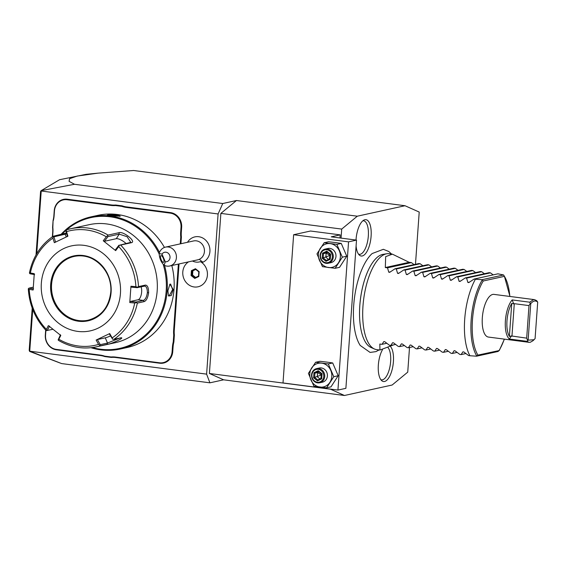 <?xml version="1.0" encoding="UTF-8"?>
<svg xmlns="http://www.w3.org/2000/svg" width="566" height="566" viewBox="0 0 566 566"><rect width="100%" height="100%" fill="white"/><g stroke="black" fill="none" stroke-linecap="round" stroke-linejoin="round"><path stroke-width="0.85" d="M415.472 264.301L419.215 212.059L405.001 205.727L357.302 216.198L341.708 229.081L341.065 238.109M330.24 389.075L344.453 395.493L392.146 385.022L407.739 372.138L409.508 347.503M391.545 254.042L388.792 251.495L383.338 249.309L372.145 253.554A51.096 20.447 97.4 0 0 353.722 305.223A51.096 20.447 97.4 0 0 360.217 345.451L370.086 352.427L375.944 351.627L379.1 349.93M356.007 240.048A18.317 7.33 -82.6 0 1 356.042 239.503A18.317 7.33 -82.6 0 1 364.023 220.032A18.317 7.33 -82.6 0 1 371.105 236.199A18.317 7.33 -82.6 0 1 359.46 255.195A18.317 7.33 -82.6 0 1 356.085 245.969M390.519 346.555A18.317 7.33 -82.6 0 1 393.405 361.716A18.317 7.33 -82.6 0 1 381.76 380.713A18.317 7.33 -82.6 0 1 378.343 365.02A18.317 7.33 -82.6 0 1 382.425 349.816M36.733 253.717L41.226 191.011L218.094 213.962L222.749 203.527L74.486 184.283L69.08 181.325L69.561 178.7L77.167 176.068L97.968 173.146L133.626 170.507L405.001 205.727M218.094 213.962L206.611 374.133L209.901 382.821L223.612 379.814L209.399 373.475L220.867 213.396L236.461 200.52L357.302 216.198M32.736 309.468L29.743 351.182L206.611 374.133M201.906 262.631A13.372 12.127 -102.4 0 0 203.031 262.171A13.372 12.127 -102.4 0 0 208.769 244.689A13.372 12.127 -102.4 0 0 192.518 237.692A13.372 12.127 -102.4 0 0 187.516 242.283M111.283 357.415L111.07 356.976A25.385 23.022 77.6 0 1 115.584 357.082L115.754 357.514A24.897 22.59 -102.4 0 0 111.283 357.415L104.823 356.58A24.897 22.59 -102.4 0 0 100.415 355.526L56.451 349.816A13.294 12.063 77.6 0 1 45.315 335.1L45.655 330.296A24.897 22.59 -102.4 0 0 45.676 330.056M115.754 357.514L159.718 363.223A13.294 12.063 77.6 0 0 172.743 351.642L173.09 346.838A24.897 22.59 -102.4 0 1 173.875 342.062L174.378 335.037A24.897 22.59 -102.4 0 1 174.286 330.148L179.026 263.947M181.403 237.02L180.759 237.055A25.385 23.022 77.6 0 1 180.667 232.124L181.311 232.138A24.897 22.59 -102.4 0 0 181.403 237.02L180.922 243.734M181.311 232.138L181.651 227.334A13.294 12.063 77.6 0 0 170.515 212.611L126.551 206.908A24.897 22.59 -102.4 0 1 122.143 205.854L115.683 205.012A24.897 22.59 -102.4 0 1 111.212 204.92L67.248 199.211A13.294 12.063 77.6 0 0 54.223 210.793L53.876 215.596A24.897 22.59 -102.4 0 1 53.091 220.372L52.588 227.398A24.897 22.59 -102.4 0 1 52.68 232.286L52.362 236.765M74.486 184.283L41.162 190.643L41.226 191.011M222.749 203.527L236.461 200.52M29.743 351.182L61.637 363.577L209.901 382.821M223.612 379.814L344.453 395.493M209.399 373.475L330.233 389.16M220.867 213.396L341.708 229.081M339.961 237.968L340.187 234.869L310.522 231.02L293.634 234.727L283.007 382.949L337.937 390.073L345.883 388.333L356.509 240.111L331.244 236.836L340.187 234.869M41.162 190.643L59.564 179.719L86.067 174.335L97.968 173.146M41.113 190.692L40.582 191.393L36.026 254.941M293.634 234.727L348.557 241.859L356.509 240.111M348.557 241.859L337.937 390.073M326.639 362.07L320.016 361.306L315.609 362.275L308.406 373.404L313.889 386.182L326.575 387.823L330.983 386.861L338.185 375.725L332.702 362.955L326.639 362.07M326.575 387.823L333.777 376.694L328.294 363.924L332.702 362.955M328.294 363.924L315.609 362.275M333.777 376.694L338.185 375.725M321.672 363.16A12.084 10.966 -102.4 0 0 311.725 367.9A12.084 10.966 -102.4 0 0 310.868 379.857A12.084 10.966 -102.4 0 0 319.953 387.066A12.084 10.966 -102.4 0 0 329.9 382.326A12.084 10.966 -102.4 0 0 330.756 370.369A12.084 10.966 -102.4 0 0 321.672 363.16M316.571 368.615L319.259 368.027A7.252 6.58 77.6 0 1 327.403 375.966A7.252 6.58 77.6 0 1 322.365 382.199L319.684 382.786A7.252 6.58 77.6 0 1 311.541 374.848A7.252 6.58 -102.4 0 1 316.571 368.615A7.252 6.58 -102.4 0 1 324.721 376.56A7.252 6.58 77.6 0 1 319.684 382.786M323.766 376.539A6.53 5.922 77.6 0 1 317.37 382.22A6.53 5.922 77.6 0 1 311.901 374.996A6.53 5.922 -102.4 0 1 318.29 369.315A6.53 5.922 -102.4 0 1 323.766 376.539M322.061 373.751L318.198 370.68L313.967 372.697L313.599 377.784L317.469 380.854L321.693 378.831L322.061 373.751L321.658 374.02M321.693 378.831L321.354 378.258L321.693 378.831M317.469 380.854L317.83 379.935L321.29 378.286L317.802 379.949L314.611 377.38L313.599 377.784M313.967 372.697L314.915 373.143L314.611 377.38L321.41 374.982L321.446 373.9M318.198 370.68L318.347 371.438L321.594 374.02L321.29 378.329M320.759 378.534L321.41 374.982L317.59 372.555L314.915 373.143L318.396 371.48M319.96 378.916L317.285 376.793L317.59 372.555L318.941 371.912M335.206 242.538L328.584 241.774L324.176 242.743L316.974 253.872L322.457 266.65L335.143 268.298L339.55 267.329L346.753 256.2L341.27 243.422L335.206 242.538M335.143 268.298L342.345 257.169L336.862 244.392L341.27 243.422M336.862 244.392L324.176 242.743M342.345 257.169L346.753 256.2M330.24 243.628A12.084 10.966 -102.4 0 0 320.292 248.368A12.084 10.966 -102.4 0 0 319.436 260.325A12.084 10.966 -102.4 0 0 328.521 267.534A12.084 10.966 -102.4 0 0 338.468 262.794A12.084 10.966 -102.4 0 0 339.324 250.837A12.084 10.966 -102.4 0 0 330.24 243.628M325.139 249.09L327.827 248.495A7.252 6.58 77.6 0 1 335.971 256.44A7.252 6.58 77.6 0 1 330.933 262.666L328.252 263.254A7.252 6.58 77.6 0 1 320.108 255.316A7.252 6.58 -102.4 0 1 325.139 249.09A7.252 6.58 -102.4 0 1 333.289 257.028A7.252 6.58 77.6 0 1 328.252 263.254M332.334 257.006A6.53 5.922 77.6 0 1 325.938 262.695A6.53 5.922 77.6 0 1 320.469 255.464A6.53 5.922 -102.4 0 1 326.858 249.783A6.53 5.922 -102.4 0 1 332.334 257.006M330.629 254.219L326.766 251.155L322.535 253.172L322.167 258.252L326.037 261.322L330.261 259.306L330.629 254.219L330.226 254.488M330.261 259.306L329.921 258.726L330.261 259.306M326.037 261.322L326.398 260.41L329.858 258.754L326.37 260.417L323.179 257.848L322.167 258.252M322.535 253.172L323.483 253.61L323.179 257.848L329.978 255.45L330.013 254.375M326.766 251.155L326.915 251.905L330.162 254.488L329.858 258.796M329.327 259.009L329.978 255.45L326.158 253.023L323.483 253.61L326.964 251.955M328.528 259.384L325.853 257.261L326.158 253.023L327.509 252.379M29.595 351.387L29.191 350.29L32.212 308.088M59.805 362.912L29.637 351.429M192.447 261.004A12.077 10.952 -102.4 0 0 200.406 261.655L200.442 261.662A13.534 12.282 -102.4 0 1 207.382 275.529A13.534 12.282 -102.4 0 1 198.015 286.799L198.001 286.799A13.534 12.282 -102.4 0 0 198.015 286.799M162.003 254.106L165.293 261.768A4.832 4.386 -102.4 0 0 169.899 258.379A4.832 4.386 -102.4 0 0 167.458 252.691A4.832 4.386 -102.4 0 0 162.003 254.106L159.145 253.547A9.672 8.773 77.6 0 1 163.822 247.703A9.672 8.773 77.6 0 1 165.548 247.109A9.672 8.773 77.6 0 1 175.927 253.702A9.672 8.773 77.6 0 1 171.42 265.404A9.672 8.773 77.6 0 1 169.694 265.999L197.711 259.844A9.672 8.773 -102.4 0 0 199.437 259.249A14.504 5.971 64.5 0 0 203.031 262.171M165.548 247.109L193.565 240.953A9.672 8.773 77.6 0 1 203.944 247.547A9.672 8.773 77.6 0 1 199.437 259.249M165.293 261.768L164.168 265.256A9.672 8.773 77.6 0 0 169.694 265.999M159.145 253.547C159.463 258.436 161.14 262.341 164.168 265.256M161.183 259.744A3.629 1.274 68.6 0 1 160.921 255.591A3.629 1.274 68.6 0 1 163.291 258.195A3.629 1.274 68.6 0 1 163.56 262.348A3.629 1.274 68.6 0 1 161.183 259.744M188.577 261.853A13.534 12.282 -102.4 0 0 183.717 278.281A13.534 12.282 -102.4 0 0 198.001 286.799A13.534 12.282 -102.4 0 0 207.375 275.522A13.534 12.282 -102.4 0 0 200.406 261.655M191.06 275.508L191.796 275.21L195.015 277.764L194.754 278.437L198.793 276.505L199.14 271.652L195.447 268.723L191.407 270.647L191.06 275.508L194.754 278.437L195.015 277.764L198.496 276.109L194.994 277.772M191.407 270.647L192.1 270.973L191.796 275.21L192.567 275.041L195.631 277.474M195.447 268.723L195.624 269.289L195.447 268.723M199.14 271.652L198.793 276.505M195.751 269.43L192.872 270.803L192.567 275.041M192.872 270.803L195.595 269.303M45.903 330.296A25.385 23.022 77.6 0 1 45.896 330.395L45.556 335.206A12.813 11.624 -102.4 0 0 56.289 349.385L100.253 355.094A25.385 23.022 77.6 0 1 104.696 356.148L104.823 356.58M52.588 227.398L52.836 227.454A25.385 23.022 77.6 0 1 52.921 232.385L52.624 236.588M52.836 227.454L53.091 220.372M115.683 205.012L115.492 205.543A25.385 23.022 77.6 0 1 110.978 205.437L67.014 199.734A12.813 11.624 -102.4 0 0 54.463 210.892L54.117 215.696A25.385 23.022 77.6 0 1 53.331 220.514M115.492 205.543L121.867 206.371L122.143 205.854M180.667 232.124L181.014 227.32A12.813 11.624 -102.4 0 0 170.281 213.134L126.317 207.432A25.385 23.022 77.6 0 1 121.867 206.371M180.759 237.055L180.271 243.875M174.378 335.037L173.734 335.072A25.385 23.022 77.6 0 1 173.642 330.134L178.382 264.089M173.734 335.072L173.238 342.005L173.875 342.062M115.584 357.082L159.548 362.785A12.813 11.624 -102.4 0 0 172.106 351.627L172.446 346.824A25.385 23.022 77.6 0 1 173.238 342.005M111.07 356.976L104.696 356.148M90.984 347.715A67.687 61.404 -102.4 0 0 120.148 349.052L127.01 347.545A67.687 61.404 -102.4 0 0 174.01 289.417A67.687 61.404 -102.4 0 0 171.809 265.532M120.148 349.052A67.687 61.404 -102.4 0 0 167.147 290.924A67.687 61.404 -102.4 0 0 164.508 265.419M173.26 289.58L171.215 295.586L168.519 295.919L167.897 290.761L169.913 284.153L173.26 289.58L172.623 289.573L169.078 296.075L168.378 295.629M169.708 284.387L170.635 284.082L172.623 289.573M164.451 247.434A67.687 61.404 -102.4 0 0 97.968 215.321L91.112 216.828A67.687 61.404 -102.4 0 0 60.873 234.579M159.492 252.471A67.687 61.404 -102.4 0 0 91.112 216.828M111.177 215.844L107.314 215.101L110.03 214.521L116.539 214.663L120.282 216.162L111.177 215.844M92.392 347.545A66.965 60.746 -102.4 0 0 166.192 290.903A66.965 60.746 -102.4 0 0 163.157 264.237M159.159 253.978A66.965 60.746 -102.4 0 0 61.772 234.381M120.728 337.817C125.829 337.195 111.035 344.241 106.981 344.369L100.168 345.868A60.435 54.824 77.6 0 1 96.482 346.824L115.216 342.713A60.435 54.824 -102.4 0 0 157.178 290.811A60.435 54.824 -102.4 0 0 89.294 224.652L70.552 228.77A60.435 54.824 77.6 0 1 108.113 235.081L118.902 232.711C123.07 230.878 136.597 241.583 131.454 242.68L120.671 245.05A60.435 54.824 77.6 0 1 138.507 286.594L145.321 285.101C147.5 285.137 148.603 287.67 148.632 292.686C147.882 297.751 146.382 300.73 144.139 301.621L137.326 303.121A60.435 54.824 77.6 0 1 113.915 339.31L121.407 337.782M28.526 289L29.206 289.325A58.645 53.197 -102.4 0 0 46.405 329.384L46.362 330.544M33.585 288.936L29.015 288.122L28.371 288.646M29.015 288.122L33.267 287.188M53.119 236.284L66.434 232.98M138.507 286.594L137.404 287.224L135.911 286.693A58.645 53.197 -102.4 0 0 118.711 246.635L119.376 245.241L120.671 245.05M113.915 339.31L112.641 339.225L112.167 337.916A58.645 53.197 -102.4 0 0 134.736 303.022L129.777 302.562L130.944 286.233L131.284 287.139L137.099 287.677L137.404 287.224M137.099 287.677L144.804 286.056M145.321 285.101L144.372 286.078C146.318 286.12 147.316 288.313 147.358 292.664C146.693 297.037 145.356 299.626 143.347 300.419L136.073 302.018L137.326 303.121M134.736 303.022L136.293 302.654M58.921 340.513L58.121 339.94L58.814 339.232A58.645 53.197 -102.4 0 0 98.583 344.397L96.135 340.046L109.719 333.572L109.302 333.876L112.641 339.225M119.928 337.987L107.512 343.06L100.246 344.659L99.807 345.352L100.168 345.868M98.583 344.397L99.807 345.352M60.456 334.775L58.121 339.94M52.935 329.285L46.398 330.629M46.405 329.384L48.386 325.606L60.803 335.461L58.814 339.232M47.226 330.537L49.553 326.115M109.719 333.572L112.167 337.916M41.339 283.241A43.511 39.471 -102.4 0 0 77.804 331.407A43.511 39.471 -102.4 0 0 120.438 293.506A43.511 39.471 -102.4 0 0 83.973 245.347A43.511 39.471 -102.4 0 0 41.339 283.241M55.567 242.198L53.947 236.829L53.133 236.645L52.949 238.102A58.645 53.197 -102.4 0 0 30.373 272.996L34.271 273.682L33.104 290.018L29.206 289.325M30.373 272.996L29.474 273.215L30.04 273.781L34.611 274.588M29.474 273.215L29.708 272.479M53.947 236.829L66.689 233.843M67.496 236.503L65.875 231.14L66.859 229.732A60.435 54.824 77.6 0 1 70.552 228.77L66.859 229.732M108.113 235.081L106.302 236.786A58.645 53.197 -102.4 0 0 66.526 231.621L65.967 230.525M118.711 246.635L115.662 250.639L103.253 240.791L104.42 241.3L107.986 236.602L107.646 235.93M107.986 236.602L119.235 234.133L127.088 236.708L130.803 242.361L119.376 245.241M115.662 250.639L115.323 249.953L118.888 245.255M103.253 240.791L106.302 236.786M66.526 231.621L67.913 236.199L54.329 242.68L52.949 238.102M130.944 286.233L135.911 286.693M141.04 286.806A7.252 2.901 -82.6 0 1 141.267 294.532A7.252 2.901 -82.6 0 1 138.154 299.747L130.258 301.48L136.073 302.018M129.777 302.562L130.258 301.48M74.181 256.433A32.637 29.602 -102.4 0 0 51.57 284.45A32.637 29.602 -102.4 0 0 88.183 320.186M104.42 241.3L116.285 238.689A7.252 2.271 -147.1 0 1 126.183 243.656M110.49 335.985A7.252 0.63 -23.2 0 1 105.269 337.831L97.373 339.565L100.246 344.659M96.135 340.046L97.373 339.565M108.134 215.37L116.306 215.186L119.822 216.339M374.43 348.989L371.006 347.482A47.282 18.919 -82.6 0 1 360.726 328.23A47.282 18.919 -82.6 0 1 359.806 305.463A47.282 18.919 -82.6 0 1 368.24 270.329A47.282 18.919 -82.6 0 1 383.09 254.346L386.79 253.759A48.351 19.343 97.4 0 0 362.983 306.029A48.351 19.343 97.4 0 0 374.43 348.989A48.351 19.343 97.4 0 0 376.631 349.611L379.935 350.043L393.766 344.821M414.093 264.605L411.362 262.596L409.161 262.306L392.38 254.148L389.075 253.717A48.351 19.343 97.4 0 0 386.79 253.759M475.398 279.236L474.082 279.066L497.931 273.831L503.591 274.963L482.034 279.696L475.398 279.236A48.351 19.343 97.4 0 0 464.707 319.231A48.351 19.343 97.4 0 0 469.914 355.738L468.598 355.568L463.83 351.967L462.896 351.847L461.12 354.592L459.811 354.422L455.043 350.821L454.109 350.701L452.333 353.453L451.017 353.283L446.249 349.682L445.322 349.562L443.546 352.314L442.23 352.144L437.461 348.543L436.528 348.423L434.759 351.175L433.443 351.005L428.674 347.404L427.74 347.283L425.972 350.036L424.656 349.859L419.887 346.265L418.953 346.144L417.177 348.889L415.868 348.72L411.1 345.119L410.166 344.998L408.39 347.75L407.081 347.581L402.313 343.979L401.379 343.859L399.603 346.611L398.294 346.442L393.519 342.84L392.592 342.72L390.816 345.472L389.5 345.302L384.731 341.701L383.805 341.581L382.029 344.326L379.836 344.043L379.935 350.043M474.082 279.066L468.804 282.583L467.87 282.462L468.804 282.583M460.009 281.444L459.083 281.323L460.009 281.444L465.294 277.927L466.603 278.097L467.87 282.462L469.504 282.109M451.222 280.304L450.295 280.184L451.222 280.304L456.507 276.781L457.816 276.958L459.083 281.323L460.717 280.962M442.435 279.165L441.501 279.045L442.435 279.165L447.713 275.642L449.029 275.812L450.295 280.184L451.93 279.823M433.648 278.026L432.714 277.906L433.648 278.026L438.926 274.503L440.242 274.673L441.501 279.045L443.143 278.684M424.861 276.88L423.927 276.76L424.861 276.88L430.139 273.364L431.455 273.534L432.714 277.906L434.355 277.545M416.074 275.741L415.14 275.621L416.074 275.741L421.352 272.225L422.661 272.395L423.927 276.76L425.561 276.399M407.287 274.602L406.353 274.482L407.287 274.602L412.564 271.079L413.873 271.255L415.14 275.621L416.774 275.26M398.492 273.463L397.565 273.343L398.492 273.463L403.777 269.94L405.086 270.109L406.353 274.482L407.987 274.121M389.705 272.324L388.771 272.196L389.705 272.324L394.983 268.8L396.299 268.97L397.565 273.343L399.2 272.982M392.38 254.148L385.665 256.639L385.319 267.548L387.512 267.831L388.771 272.196L390.413 271.843M394.983 268.8L418.833 263.565L420.149 263.735L422.88 265.744M403.777 269.94L427.62 264.704L428.936 264.874L431.667 266.883M412.564 271.079L436.414 265.843L437.723 266.013L440.454 268.029M421.352 272.225L445.201 266.982L446.51 267.152L449.241 269.168M430.139 273.364L453.989 268.128L455.297 268.298L458.028 270.307M438.926 274.503L462.776 269.267L464.085 269.437L466.816 271.447M447.713 275.642L471.563 270.406L472.879 270.576L475.61 272.593M456.507 276.781L480.35 271.546L481.666 271.715L484.397 273.732M465.294 277.927L489.137 272.685L490.453 272.862L493.184 274.871M466.603 278.097L490.453 272.862M457.816 276.958L481.666 271.715M449.029 275.812L472.879 270.576M440.242 274.673L464.085 269.437M431.455 273.534L455.297 268.298M422.661 272.395L446.51 267.152M413.873 271.255L437.723 266.013M405.086 270.109L428.936 264.874M396.299 268.97L420.149 263.735M387.512 267.831L411.362 262.596M409.161 262.306L385.319 267.548M503.591 274.963L504.419 276.342L483.23 280.998L482.034 279.696M509.966 296.464L504.419 276.342A45.478 18.197 -82.6 0 1 509.839 296.45M469.914 355.738L476.551 356.198L477.916 355.101L499.276 350.538L504.426 339.14M509.358 339.041L526.932 341.326L529.047 342.331L488.401 337.06A21.515 8.61 -82.6 0 1 482.458 316.139A21.515 8.61 -82.6 0 1 492.696 294.447A21.515 8.61 -82.6 0 1 493.941 294.384L534.587 299.662L533.342 299.725L529.741 302.202L512.159 299.916A21.515 8.61 97.4 0 0 505.396 320.66A21.515 8.61 97.4 0 0 509.358 339.041L511.423 335.949L509.386 336.388A20.305 8.122 97.4 0 1 511.749 303.426L513.723 303.85L512.159 299.916M504.299 339.119A45.478 18.197 -82.6 0 1 499.106 350.453L498.108 351.465L476.551 356.198M465.868 353.552L461.12 354.592M457.08 352.413L452.333 353.453M448.293 351.274L443.546 352.314M439.499 350.128L434.759 351.175M430.712 348.989L425.972 350.036M421.925 347.849L417.177 348.889M413.138 346.71L408.39 347.75M404.35 345.571L399.603 346.611M395.563 344.425L390.816 345.472M386.769 343.286L382.029 344.326M529.047 342.331L530.292 342.274L533.052 340.675L535.082 338.631L537.7 302.124C535.556 300.206 533.236 300.716 530.745 303.652L528.128 340.159L534.078 339.713M537.7 302.124L536.695 300.673L534.587 299.662M526.932 341.326L528.128 340.159M527.597 340.392L526.677 338.15L511.423 335.949M513.723 303.85L514.289 303.68L511.954 336.239M514.289 303.68L529.005 305.59L530.243 303.39L529.741 302.202M530.243 303.39L530.745 303.652M529.005 305.59L526.677 338.15M358.547 254.176A16.923 6.771 97.4 0 0 368.332 236.036A16.923 6.771 97.4 0 0 362.884 220.782M380.847 379.694A16.923 6.771 97.4 0 0 390.632 361.554A16.923 6.771 97.4 0 0 388.113 347.722M321.622 373.992L318.439 371.459M330.19 254.459L327.007 251.934M198.822 271.829L195.624 269.289M100.253 355.094L100.415 355.526M56.289 349.385L56.451 349.816M67.014 199.734L67.248 199.211M110.978 205.437L111.212 204.92M126.317 207.432L126.551 206.908M170.281 213.134L170.515 212.611M181.014 227.32L181.651 227.334M173.642 330.134L174.286 330.148M172.446 346.824L173.09 346.838M172.106 351.627L172.743 351.642M159.548 362.785L159.718 363.223M148.632 292.686L147.358 292.664M144.139 301.621L143.347 300.419L138.154 299.747M106.981 344.369L107.512 343.06L105.269 337.831M63.908 233.914L65.189 234.359L66.307 236.963M118.902 232.711L119.235 234.133L116.285 238.689M131.454 242.68L130.138 242.786M50.678 284.45A33.238 30.154 -102.4 0 0 78.532 321.247A33.238 30.154 -102.4 0 0 111.099 292.297A33.238 30.154 -102.4 0 0 83.244 255.507A33.238 30.154 -102.4 0 0 50.678 284.45M51.478 284.472A32.637 29.602 -102.4 0 0 88.14 320.193A32.637 29.602 -102.4 0 0 110.802 292.169A32.637 29.602 -102.4 0 0 74.139 256.448A32.637 29.602 -102.4 0 0 51.478 284.472M116.539 214.663L116.306 215.186M476.728 355.95A46.645 18.664 -82.6 0 1 482.168 280.071M477.916 355.101A45.478 18.197 -82.6 0 1 483.23 280.998M511.749 303.426L509.386 336.388M195.553 269.275L198.8 271.85L198.496 276.137M46.2 330.608C35.333 319.026 29.361 305.116 28.3 288.893M58.602 340.442C70.693 347.418 83.322 349.547 96.482 346.824M29.46 272.762C32.807 257.113 40.653 244.965 52.999 236.326M74.139 256.448C92.803 251.495 113.002 271.142 110.745 292.197C108.913 307.126 101.378 316.458 88.14 320.193M360.726 328.23C359.537 321.438 359.233 313.861 359.813 305.506C360.867 292.155 363.676 280.432 368.24 270.329"/></g></svg>
